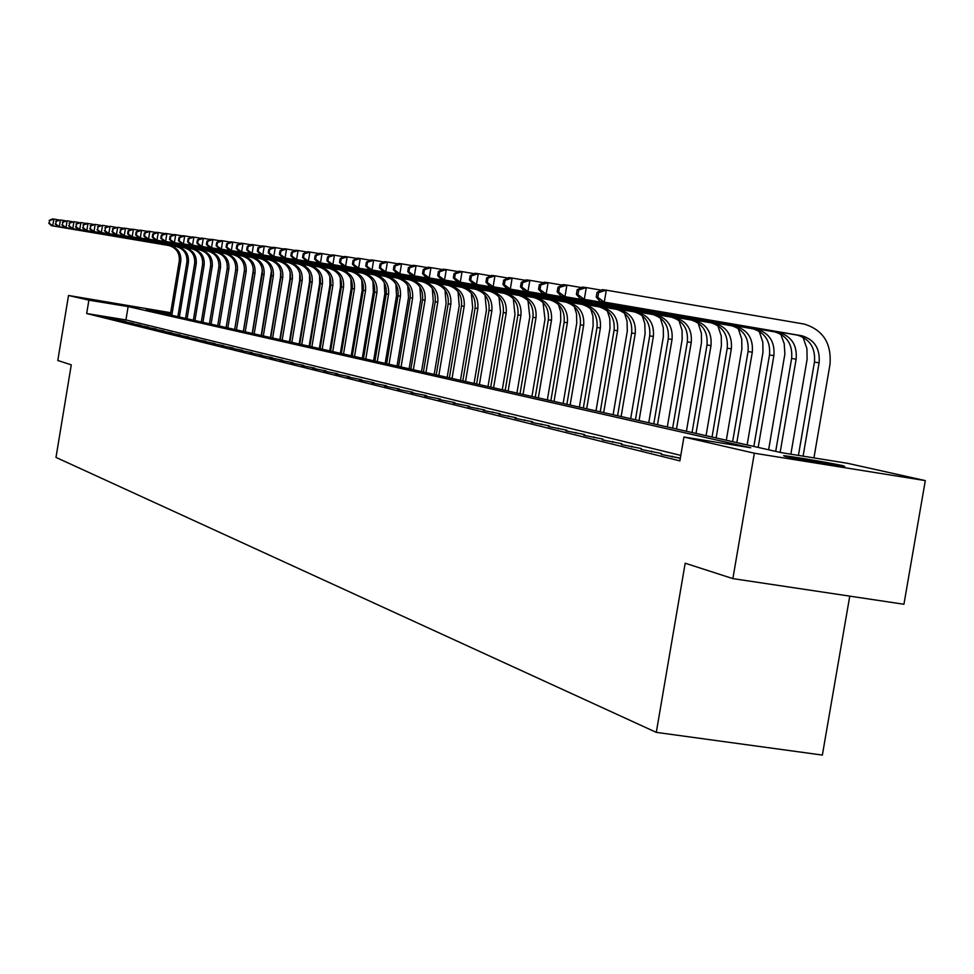 <?xml version="1.0" encoding="UTF-8"?>
<svg xmlns="http://www.w3.org/2000/svg" width="974" height="974" viewBox="0 0 974 974"><rect width="100%" height="100%" fill="white"/><g stroke="black" fill="none" stroke-linecap="round" stroke-linejoin="round"><path stroke-width="1.46" d="M785.02 456.404L783.644 455.686C789.817 456.063 832.88 463.332 843.253 465.742L844.714 466.497C838.261 466.059 794.76 458.705 785.02 456.404M106.495 302.159L139.647 307.638L106.495 302.159M849.754 596.137L822.36 755.081L656.293 732.375L55.993 457.403L71.272 364.836L57.795 360.477L68.521 295.475L170.681 312.703M170.547 313.531L146.368 309.574L781.684 452.715L847.453 463.283L925.3 480.608L754.351 453.214L683.943 437.022L750.747 447.748L128.13 306.591L88.89 300.162L68.521 295.475M754.351 453.214L732.874 578.617L903.933 604.257L925.3 480.608M680.814 455.406L125.926 319.922L86.686 313.531L679.876 460.885L683.943 437.022M101.88 316.233L111.803 318.133L101.88 316.233M108.832 317.95L118.865 319.874L108.832 317.95M115.918 319.703L126.06 321.639L115.918 319.703M123.126 321.481L133.389 323.453L123.126 321.481M130.467 323.295L140.865 325.292L130.467 323.295M137.943 325.146L148.462 327.167L137.943 325.146M145.564 327.021L156.217 329.066L145.564 327.021M153.332 328.944L164.119 331.014L153.332 328.944M161.246 330.904L172.179 332.998L161.246 330.904M169.318 332.889L180.385 335.019L169.318 332.889M177.548 334.922L188.761 337.089L177.548 334.922M185.937 337.004L197.296 339.183L185.937 337.004M194.508 339.11L206.013 341.338L194.508 339.11M203.237 341.277L214.901 343.53L203.237 341.277M212.162 343.481L223.983 345.758L212.162 343.481M221.256 345.721L233.249 348.047L221.256 345.721M230.546 348.022L242.696 350.372L230.546 348.022M240.03 350.36L252.363 352.746L240.03 350.36M249.721 352.758L262.225 355.181L249.721 352.758M259.62 355.206L272.306 357.665L259.62 355.206M269.737 357.702L282.606 360.197L269.737 357.702M280.074 360.258L293.137 362.791L280.074 360.258M290.642 362.864L303.9 365.445L290.642 362.864M301.453 365.53L314.919 368.16L301.453 365.53M312.508 368.269L326.18 370.936L312.508 368.269M323.818 371.057L337.698 373.773L323.818 371.057M335.397 373.919L349.496 376.67L335.397 373.919M347.243 376.841L361.573 379.653L347.243 376.841M359.382 379.848L373.943 382.697L359.382 379.848M371.8 382.916L386.605 385.814L371.8 382.916M384.535 386.057L399.584 389.016L384.535 386.057M397.575 389.283L412.891 392.291L397.575 389.283M410.955 392.583L426.527 395.651L410.955 392.583M424.664 395.968L440.516 399.097L424.664 395.968M438.738 399.45L454.87 402.627L438.738 399.45M453.178 403.017L469.602 406.255L453.178 403.017M467.995 406.669L484.723 409.981L467.995 406.669M483.201 410.431L500.246 413.804L483.201 410.431M498.834 414.291L516.208 417.736L498.834 414.291M514.893 418.26L532.595 421.779L514.893 418.26M531.402 422.339L549.458 425.93L531.402 422.339M548.386 426.527L566.795 430.191L548.386 426.527M565.845 430.849L584.631 434.587L565.845 430.849M583.816 435.281L602.991 439.116L583.816 435.281M602.322 439.858L621.899 443.767L602.322 439.858M621.388 444.558L641.379 448.564L621.388 444.558M641.038 449.416L661.456 453.507L641.038 449.416M680.339 458.157L661.285 454.42L680.315 458.316M732.874 578.617L685.185 563.216L656.293 732.375M86.686 313.531L88.89 300.162M125.926 319.922L128.13 306.591M477.309 408.8L477.418 408.179M492.637 412.586L492.747 411.953M508.379 416.482L508.489 415.837M524.56 420.488L524.669 419.818M541.191 424.603L541.301 423.921M558.285 428.84L558.406 428.134M575.878 433.199L575.999 432.468M593.982 437.679L594.103 436.924M612.622 442.293L612.756 441.514M631.822 447.042L631.956 446.25M651.606 451.948L651.74 451.12M671.999 457.001L672.145 456.149M170.304 314.967L179.265 261.008C179.849 252.984 176.379 247.822 168.867 245.521L51.427 225.676L52.73 225.858L49.211 223.192L49.662 220.477L49.211 223.192M171.801 315.308L180.774 261.251C181.359 253.216 177.889 248.041 170.365 245.728L52.73 225.858L53.85 219.089L58.744 219.917M49.15 220.416L52.547 218.919L53.85 219.089L49.662 220.477M48.7 223.119L51.427 225.676M177.852 316.672L186.886 262.225C187.483 254.129 183.989 248.918 176.416 246.592L57.977 226.577L59.292 226.759L55.749 224.069L56.2 221.342L55.749 224.069M179.374 317.013L188.432 262.469C189.017 254.36 185.523 249.137 177.938 246.812L59.292 226.759L60.425 219.941L65.404 220.781M55.664 221.268L60.425 219.941L56.2 221.342M55.226 223.996L57.977 226.577M185.523 318.401L194.654 263.455C195.25 255.285 191.732 250.038 184.086 247.688L64.637 227.502L65.976 227.685L62.397 224.97L62.847 222.218L62.397 224.97M187.081 318.754L196.224 263.711C196.821 255.529 193.29 250.257 185.644 247.907L65.976 227.685L67.109 220.794L72.198 221.658M62.312 222.145L67.109 220.794L62.847 222.218M61.861 224.897L64.637 227.502M193.351 320.166L202.555 264.721C203.164 256.479 199.609 251.17 191.902 248.808L71.419 228.44L72.782 228.622L69.166 225.883L69.629 223.107L69.166 225.883M194.934 320.519L204.15 264.965C204.759 256.71 201.204 251.402 193.485 249.027L72.782 228.622L73.939 221.67L79.113 222.547M69.081 223.034L73.939 221.67L69.629 223.107M68.618 225.81L71.419 228.44M201.314 321.956L210.615 265.999C211.224 257.684 207.645 252.327 199.865 249.941L78.322 229.389L79.722 229.584L76.069 226.82L76.532 224.008L76.069 226.82M202.921 322.321L212.235 266.255C212.856 257.927 209.264 252.558 201.484 250.172L79.722 229.584L80.879 222.571L86.15 223.46M75.972 223.935L80.879 222.571L76.532 224.008M75.509 226.747L78.322 229.389M209.422 323.782L218.821 267.302C219.43 258.914 215.826 253.508 207.986 251.097L85.371 230.363L86.796 230.558L83.107 227.77L83.569 224.933L83.107 227.77M211.066 324.159L220.477 267.57C221.098 259.157 217.482 253.739 209.629 251.329L86.796 230.558L87.964 223.484L93.334 224.385M82.997 224.86L86.528 223.29L87.964 223.484L83.569 224.933M82.534 227.697L85.371 230.363M217.689 325.645L227.173 268.629C227.794 260.155 224.154 254.701 216.252 252.278L92.542 231.362L93.991 231.556L90.265 228.732L90.74 225.883L90.265 228.732M219.369 326.022L228.866 268.897C229.487 260.411 225.846 254.945 217.92 252.51L93.991 231.556L95.172 224.41L100.651 225.335M90.156 225.798L95.172 224.41L90.74 225.883M89.693 228.659L92.542 231.362M244.559 269.676L234.673 329.48L244.377 271.369C245.01 262.737 241.308 257.173 233.261 254.701L107.31 233.395L108.82 233.614L105.009 230.728L105.496 227.819L105.009 230.728M226.114 327.544L235.696 269.993C236.329 261.434 232.652 255.931 224.677 253.471L99.859 232.372L101.333 232.579L97.57 229.73L98.045 226.832L97.57 229.73M227.819 327.934L237.412 270.261C238.046 261.689 234.369 256.174 226.382 253.715L101.333 232.579L102.526 225.347L108.114 226.297M97.461 226.759L102.526 225.347L98.045 226.832M96.986 229.645L99.859 232.372M253.423 269.615L243.354 331.428M236.439 329.869L246.13 271.649C246.775 262.992 243.062 257.428 235.002 254.945L108.82 233.614L110.025 226.321L115.723 227.283M104.9 227.733L110.025 226.321L105.496 227.819M104.413 230.655L107.31 233.395M262.371 270.042L252.205 333.425M243.451 331.452L253.228 272.781C253.873 264.064 250.135 258.451 242.015 255.955L114.908 234.454L116.454 234.661L112.607 231.763L113.094 228.817L111.998 231.678L112.607 231.763M245.229 331.854L255.018 273.061C255.663 264.331 251.925 258.707 243.792 256.199L116.454 234.661L117.671 227.295L123.479 228.281M112.485 228.732L117.671 227.295L113.094 228.817M111.998 231.678L114.908 234.454M271.478 270.675L261.227 335.458M252.376 333.461L262.25 274.218C262.907 265.403 259.133 259.741 250.939 257.221L122.663 235.525L124.234 235.745L120.35 232.81L120.837 229.827L119.729 232.725L120.35 232.81M254.19 333.875L264.076 274.51C264.733 265.683 260.959 260.009 252.741 257.477L124.234 235.745L125.463 228.306L131.393 229.304M120.216 229.754L123.893 228.099L125.463 228.306L120.837 229.827M119.729 232.725L122.663 235.525M280.731 271.442L280.5 277.176L270.431 337.528M261.482 335.519L271.454 275.679C272.123 266.791 268.313 261.069 260.046 258.524L130.577 236.621L132.172 236.84L128.251 233.87L128.751 230.875L128.105 230.789L127.606 233.784L128.251 233.87M263.321 335.933L273.317 275.971C273.986 267.071 270.175 261.336 261.884 258.78L132.172 236.84L133.414 229.328L139.465 230.351M128.105 230.789L131.819 229.121L133.414 229.328L128.751 230.875M127.606 233.784L130.577 236.621M290.179 272.294L289.984 278.698L279.818 339.646M270.76 337.601L280.841 277.176C281.51 268.191 277.675 262.42 269.323 259.839L138.637 237.729L140.28 237.96L136.311 234.965L136.81 231.934L136.165 231.849L135.654 234.88L136.311 234.965M272.647 338.027L282.74 277.48C283.422 268.471 279.575 262.688 271.21 260.107L140.28 237.96L141.534 230.375L147.707 231.422M136.165 231.849L139.891 230.156L141.534 230.375L136.81 231.934M135.654 234.88L138.637 237.729M299.797 273.219L299.675 280.232L289.388 341.801M280.232 339.743L290.422 278.698C291.104 269.628 287.233 263.796 278.808 261.19L146.879 238.873L148.547 239.105L144.529 236.073L145.041 233.005L144.371 232.92L143.872 235.988L144.529 236.073M282.156 340.169L292.358 279.002C293.04 269.92 289.156 264.064 280.719 261.47L148.547 239.105L149.813 231.435L156.12 232.506M144.371 232.92L148.145 231.215L149.813 231.435L145.041 233.005M143.872 235.988L146.879 238.873M309.61 274.218L309.562 281.803L299.164 344.005M289.899 341.923L300.199 280.256C300.881 271.089 296.973 265.196 288.474 262.566L155.28 240.03L156.984 240.261L152.93 237.206L153.442 234.113L152.76 234.028L152.248 237.12L152.93 237.206M291.859 342.361L302.171 280.573C302.865 271.381 298.945 265.476 290.422 262.846L156.984 240.261L158.263 232.518L164.703 233.614M152.76 234.028L156.558 232.299L158.263 232.518L153.442 234.113M152.248 237.12L155.28 240.03M319.618 275.265L319.642 283.41L309.135 346.257M299.761 344.139L310.17 281.839C310.864 272.586 306.92 266.632 298.336 263.978L163.863 241.223L165.592 241.455L161.501 238.374L162.013 235.245L161.319 235.148L160.807 238.277L161.501 238.374M301.757 344.589L312.191 282.168C312.885 272.878 308.941 266.913 300.333 264.258L165.592 241.455L166.895 233.638L173.469 234.746M161.319 235.148L165.154 233.407L166.895 233.638L162.013 235.245M160.807 238.277L163.863 241.223M329.833 276.36L329.942 285.053L319.326 348.546M309.829 346.403L320.349 283.458C321.055 274.108 317.074 268.094 308.405 265.415L172.617 242.429L174.395 242.672L170.243 239.555L170.767 236.39L170.06 236.292L169.537 239.458L170.243 239.555M311.875 346.866L322.418 283.787C323.124 274.412 319.131 268.386 310.45 265.707L174.395 242.672L175.71 234.771L182.418 235.903M170.06 236.292L173.932 234.539L175.71 234.771L170.767 236.39M169.537 239.458L172.617 242.429M340.267 277.517L340.45 286.721L329.723 350.883M320.117 348.729L330.758 285.114C331.464 275.666 327.447 269.579 318.693 266.876L181.566 243.67L183.38 243.914L179.192 240.761L179.715 237.559L178.997 237.473L178.461 240.663L179.192 240.761M322.199 349.191L332.852 285.455C333.571 275.971 329.541 269.883 320.775 267.18L183.38 243.914L184.707 235.927L191.561 237.084M178.997 237.473L182.893 235.696L184.707 235.927L179.715 237.559M178.461 240.663L181.566 243.67M350.92 278.722L351.2 288.438L340.34 353.282M330.612 351.09L341.375 286.806C342.093 277.249 338.039 271.113 329.2 268.374L190.709 244.924L192.56 245.18L188.311 241.99L188.846 238.764L188.116 238.667L187.58 241.893L188.311 241.99M332.743 351.565L343.518 287.147C344.248 277.578 340.182 271.417 331.33 268.678L192.56 245.18L193.899 237.108L200.9 238.301M188.116 238.667L192.048 236.865L193.899 237.108L188.846 238.764M187.58 241.893L190.709 244.924M361.792 279.964L362.17 290.179L351.188 355.729M341.338 353.501L352.223 288.535C352.953 278.881 348.85 272.671 339.926 269.908L200.047 246.215L201.935 246.483L197.649 243.257L198.185 239.994L197.43 239.896L196.894 243.159L197.649 243.257M343.518 354L354.414 288.876C355.145 279.209 351.042 272.988 342.105 270.224L201.935 246.483L203.298 238.313L210.457 239.531M197.43 239.896L201.399 238.07L203.298 238.313L198.185 239.994M196.894 243.159L200.047 246.215M372.908 281.267L373.371 291.969L362.267 358.225M352.296 355.973L363.302 290.301C364.045 280.536 359.905 274.254 350.896 271.466L209.593 247.542L211.528 247.81L207.182 244.547L207.73 241.248L206.963 241.138L206.415 244.437L207.182 244.547M354.524 356.472L365.554 290.654C366.297 280.865 362.145 274.583 353.112 271.795L211.528 247.81L212.892 239.555L220.221 240.797M206.963 241.138L210.956 239.3L212.892 239.555L207.73 241.248M206.415 244.437L209.593 247.542M384.267 282.606L384.827 293.795L373.59 360.77M363.497 358.505L374.625 292.103C375.38 282.229 371.204 275.885 362.097 273.073L219.345 248.894L221.317 249.161L216.934 245.862L217.482 242.526L216.703 242.416L216.143 245.752L216.934 245.862M365.774 359.016L376.926 292.468C377.681 282.57 373.492 276.214 364.373 273.39L221.317 249.161L222.705 240.809L230.205 242.088M216.703 242.416L220.733 240.554L222.705 240.809L217.482 242.526M216.143 245.752L219.345 248.894M395.87 283.994L396.54 295.658L385.168 363.387M374.941 361.074L386.215 293.941C386.97 283.958 382.758 277.553 373.553 274.705L229.316 250.269L231.349 250.549L226.905 247.213L227.466 243.841L226.65 243.731L226.09 247.104L226.905 247.213M377.267 361.598L388.553 294.318C389.32 284.311 385.095 277.882 375.879 275.033L231.349 250.549L232.749 242.1L240.408 243.403M226.65 243.731L230.728 241.844L232.749 242.1L227.466 243.841M226.09 247.104L229.316 250.269M407.741 285.431L408.52 297.557L397.015 366.054M386.654 363.716L398.049 295.828C398.816 285.735 394.555 279.246 385.266 276.373L239.531 251.682L241.601 251.962L237.096 248.589L237.668 245.18L236.84 245.071L236.268 248.48L237.096 248.589M389.028 364.252L400.448 296.206C401.227 286.088 396.954 279.599 387.64 276.713L241.601 251.962L243.013 243.427L250.854 244.754M236.84 245.071L240.943 243.159L243.013 243.427L237.668 245.18M236.268 248.48L239.531 251.682M419.879 286.904L420.768 299.517L409.129 368.781M398.622 366.419L410.164 297.752C410.943 287.549 406.633 280.987 397.246 278.077L249.965 253.118L252.083 253.41L247.53 250.001L248.102 246.544L247.262 246.434L246.69 249.892L247.53 250.001M401.057 366.967L412.611 298.141C413.402 287.914 409.092 281.34 399.681 278.43L252.083 253.41L253.52 244.778L261.543 246.142M247.262 246.434L251.402 244.511L253.52 244.778L248.102 246.544M246.69 249.892L249.965 253.118M432.298 288.438L433.296 301.502L421.511 371.569M410.87 369.17L422.546 299.724C423.337 289.4 418.99 282.764 409.506 279.83L260.642 254.604L262.81 254.896L258.207 251.438L258.78 247.944L257.915 247.834L257.343 251.329L258.207 251.438M413.353 369.73L425.054 300.126C425.857 289.777 421.498 283.13 411.99 280.183L262.81 254.896L264.271 246.166L272.477 247.554M257.915 247.834L262.103 245.886L264.271 246.166L258.78 247.944M257.343 251.329L260.642 254.604M445.008 290.008L446.116 303.547L434.185 374.43M423.41 371.995L435.22 301.745C436.023 291.299 431.64 284.591 422.046 281.62L271.588 256.113L273.804 256.418L269.128 252.923L269.725 249.381L268.836 249.271L268.252 252.802L269.128 252.923M425.942 372.567L437.789 302.147C438.604 291.689 434.197 284.956 424.591 281.985L273.804 256.418L275.277 247.579L283.678 249.003M268.836 249.271L273.049 247.286L275.277 247.579L269.725 249.381M268.252 252.802L271.588 256.113M458.024 291.64L459.241 305.641L447.163 377.352M436.23 374.893L448.198 303.803C449.014 293.235 444.582 286.453 434.879 283.446L282.777 257.66L285.053 257.976L280.317 254.433L280.914 250.854L280.013 250.732L279.416 254.311L280.317 254.433M438.836 375.477L450.828 304.229C451.644 293.637 447.2 286.831 437.484 283.824L285.053 257.976L286.539 249.027L295.159 250.488M280.013 250.732L284.262 248.735L286.539 249.027L280.914 250.854M279.416 254.311L282.777 257.66M471.343 293.308L472.682 307.772L460.459 380.347M449.367 377.851L461.481 305.921C462.309 295.232 457.829 288.365 448.028 285.321L294.245 259.242L296.571 259.571L291.774 255.979L292.383 252.363L291.457 252.242L290.849 255.858L291.774 255.979M452.033 378.448L464.172 306.347C465.012 295.633 460.519 288.754 450.694 285.699L296.571 259.571L298.081 250.513L306.907 252.01M291.457 252.242L295.755 250.208L298.081 250.513L292.383 252.363M290.849 255.858L294.245 259.242M484.991 295.037L486.452 309.963L474.058 383.415M462.82 380.871L475.093 308.088C475.933 297.265 471.392 290.313 461.493 287.245L305.994 260.862L308.368 261.202L303.523 257.574L304.132 253.91L303.182 253.776L302.573 257.44L303.523 257.574M465.548 381.491L477.844 308.527C478.697 297.679 474.155 290.715 464.221 287.634L308.368 261.202L309.902 252.035L318.948 253.569M303.182 253.776L307.516 251.73L309.902 252.035L304.132 253.91M302.573 257.44L305.994 260.862M498.968 296.814L500.551 312.216L487.998 386.556M476.59 383.975L489.021 310.304C489.873 299.347 485.296 292.322 475.288 289.205L318.023 262.53L320.47 262.87L315.552 259.194L316.173 255.492L315.199 255.358L314.578 259.06L315.552 259.194M479.391 384.608L491.858 310.755C492.71 299.773 488.12 292.724 478.076 289.607L320.47 262.87L322.017 253.593L331.294 255.176M315.199 255.358L319.569 253.277L322.017 253.593L316.173 255.492M314.578 259.06L318.023 262.53M513.286 298.653L515.003 314.517L502.28 389.77M490.713 387.165L503.302 312.569C504.167 301.49 499.54 294.367 489.411 291.226L330.369 264.234L332.864 264.587L327.885 260.862L328.518 257.112L327.52 256.978L326.887 260.728L327.885 260.862M493.575 387.81L506.2 313.031C507.077 301.928 502.438 294.793 492.284 291.628L332.864 264.587L334.435 255.188L343.956 256.807M327.52 256.978L331.927 254.871L334.435 255.188L328.518 257.112M326.887 260.728L330.369 264.234M527.969 300.54L529.807 316.867L516.926 393.07M505.177 390.428L517.949 314.906C518.825 303.681 514.138 296.473 503.899 293.284L343.018 265.987L345.587 266.34L340.535 262.578L341.168 258.767L340.145 258.634L339.512 262.432L340.535 262.578M508.124 391.085L520.92 315.381C521.796 304.119 517.109 296.9 506.845 293.71L345.587 266.34L347.182 256.832L356.934 258.487M340.145 258.634L344.601 256.491L347.182 256.832L341.168 258.767M339.512 262.432L343.018 265.987M543.029 302.488L545.002 319.289L531.938 396.455M520.019 393.764L532.948 317.293C533.849 305.921 529.113 298.628 518.752 295.402L355.997 267.777L358.627 268.142L353.501 264.331L354.146 260.472L353.099 260.338L352.454 264.185L353.501 264.331M523.038 394.446L536.004 317.78C536.893 306.384 532.157 299.067 521.772 295.84L358.627 268.142L360.246 258.512L370.254 260.216M353.099 260.338L357.604 258.171L360.246 258.512L354.146 260.472M352.454 264.185L355.997 267.777M558.479 304.497L560.61 311.692L560.756 320.519L547.339 399.924M535.237 397.197L548.35 319.74C549.251 308.234 544.466 300.844 533.995 297.581L369.304 269.615L372.007 269.993L366.821 266.133L367.478 262.225L366.394 262.079L365.737 265.987L366.821 266.133M538.33 397.891L551.479 320.239C552.38 308.697 547.595 301.295 537.088 298.02L372.007 269.993L373.651 260.228L383.926 261.982M366.394 262.079L370.936 259.888L373.651 260.228L367.478 262.225M365.737 265.987L369.304 269.615M574.331 306.554L576.571 313.945L576.754 323.027L563.142 403.479M550.858 400.716L564.141 322.26C565.066 310.596 560.22 303.109 549.628 299.809L382.977 271.515L385.753 271.892L380.481 267.972L381.151 264.027L380.043 263.881L379.373 267.826L380.481 267.972M554.023 401.422L567.355 322.771C568.28 311.071 563.422 303.571 552.806 300.26L385.753 271.892L387.409 262.006L397.964 263.808M380.043 263.881L384.633 261.641L387.409 262.006L381.151 264.027M379.373 267.826L382.977 271.515M590.609 308.697L592.959 316.27L593.154 325.596L579.36 407.132M566.88 404.32L580.358 324.829C581.295 313.019 576.401 305.446 565.675 302.098L397.002 273.45L399.851 273.84L394.507 269.871L395.188 265.865L394.044 265.719L393.374 269.725L394.507 269.871M570.131 405.05L583.645 325.365C584.583 313.518 579.688 305.909 568.926 302.561L399.851 273.84L401.544 263.82L412.379 265.671M394.044 265.719L398.683 263.455L401.544 263.82L395.188 265.865M393.374 269.725L397.002 273.45M607.326 310.889L609.773 318.656L610.004 328.238L596.003 410.882M583.329 408.033L597.001 327.483C597.951 315.515 592.996 307.833 582.148 304.448L411.418 275.447L414.34 275.849L408.922 271.819L409.604 267.765L408.435 267.607L407.753 271.661L408.922 271.819M586.677 408.788L600.374 328.019C601.335 316.014 596.368 308.32 585.496 304.923L414.34 275.849L416.056 265.683L427.196 267.594M408.435 267.607L413.122 265.305L416.056 265.683L409.604 267.765M407.753 271.661L411.418 275.447M624.48 313.153L627.049 321.116L627.317 330.965L613.109 414.741M600.227 411.832L614.095 330.198C615.057 318.072 610.053 310.292 599.071 306.859L426.222 277.493L429.23 277.907L423.727 273.828L424.421 269.701L423.227 269.542L422.533 273.657L423.727 273.828M603.661 412.611L617.565 330.758C618.539 318.595 613.523 310.791 602.504 307.346L429.23 277.907L430.971 267.607L442.427 269.567M423.227 269.542L427.951 267.217L430.971 267.607L424.421 269.701M422.533 273.657L426.222 277.493M642.122 315.491L644.812 323.648L645.092 333.753L630.677 418.698M617.589 415.752L631.651 332.998C632.637 320.702 627.573 312.812 616.457 309.33L441.441 279.599L444.534 280.025L438.957 275.885L439.651 271.709L438.422 271.539L437.716 275.715L438.957 275.885M621.12 416.543L635.218 333.571C636.217 321.237 631.14 313.324 619.988 309.842L444.534 280.025L446.299 269.579L458.084 271.588M438.422 271.539L443.194 269.177L446.299 269.579L439.651 271.709M437.716 275.715L441.441 279.599M660.262 317.901L663.294 327.714L663.379 336.627L648.745 422.765M635.425 419.77L649.707 335.872C650.705 323.405 645.579 315.406 634.317 311.887L457.098 281.754L460.276 282.192L454.602 278.004L455.321 273.767L454.054 273.597L453.336 277.821L454.602 278.004M639.054 420.585L653.371 336.456C654.382 323.952 649.244 315.929 637.958 312.398L460.276 282.192L462.066 271.612L474.18 273.682M454.054 273.597L458.876 271.198L462.066 271.612L455.321 273.767M453.336 277.821L457.098 281.754M678.915 320.397L682.08 330.429L682.165 339.573L667.312 426.953M653.773 423.897L668.261 338.83C669.284 326.18 664.098 318.072 652.69 314.505L473.194 283.982L476.469 284.432L470.71 280.171L471.428 275.885L470.125 275.703L469.407 280.001L470.71 280.171M657.499 424.737L672.036 339.427C673.071 326.753 667.86 318.62 656.427 315.028L476.469 284.432L478.283 273.694L490.762 275.825M470.125 275.703L474.995 273.268L478.283 273.694L471.428 275.885M469.407 280.001L473.194 283.982M698.102 322.966L701.39 333.242L701.499 342.617L686.414 431.251M672.644 428.158L687.352 341.862C688.399 329.042 683.139 320.811 671.597 317.195L489.764 286.271L493.124 286.746L487.28 282.411L488.011 278.053L486.671 277.882L485.941 282.229L487.28 282.411M676.48 429.023L691.236 342.483C692.283 329.626 687.023 321.371 675.445 317.743L493.124 286.746L494.962 275.837L507.819 278.04M486.671 277.882L491.59 275.411L494.962 275.837L488.011 278.053M485.941 282.229L489.764 286.271M717.85 325.62L721.271 336.127L721.393 345.746L706.065 435.682M692.064 432.529L707.002 344.991C708.061 331.976 702.741 323.636 691.053 319.971L506.809 288.633L510.279 289.108L504.337 284.725L505.092 280.305L503.704 280.122L502.961 284.53L504.337 284.725M696.008 433.418L710.996 345.624C712.067 332.584 706.734 324.22 695.01 320.531L510.279 289.108L512.154 278.053L525.388 280.317M503.704 280.122L508.672 277.602L512.154 278.053L505.092 280.305M502.961 284.53L506.809 288.633M738.182 328.36L741.738 339.11L741.871 348.96L726.3 440.248M712.043 437.034L727.225 348.205C728.309 335.007 722.915 326.546 711.069 322.82L524.377 291.056L527.957 291.555L521.918 287.099L522.673 282.606L521.248 282.423L520.493 286.904L521.918 287.099M716.121 437.947L731.34 348.862C732.424 335.628 727.03 327.142 715.147 323.405L527.957 291.555L529.856 280.329L543.492 282.667M521.248 282.423L526.264 279.867L529.856 280.329L522.673 282.606M520.493 286.904L524.377 291.056M759.136 331.184L762.812 342.191L762.971 352.271L747.143 444.935M732.631 441.672L748.056 351.517C749.152 338.124 743.698 329.541 731.693 325.766L542.481 293.564L546.158 294.075L540.022 289.546L540.789 284.992L539.328 284.798L538.549 289.351L540.022 289.546M736.819 442.61L752.293 352.198C753.401 338.757 747.935 330.149 735.894 326.363L546.158 294.075L548.094 282.679L562.156 285.078M539.328 284.798L544.405 282.204L548.094 282.679L540.789 284.992M538.549 289.351L542.481 293.564M780.722 334.119L784.216 343.676L784.886 353.976L768.62 449.781M753.839 446.445L769.509 354.938C770.629 341.338 765.114 332.621 752.951 328.798L561.134 296.145L564.932 296.668L558.686 292.066L559.478 287.44L557.956 287.245L557.177 291.871L558.686 292.066M758.162 447.419L773.88 355.632C775.012 341.996 769.472 333.254 757.273 329.407L564.932 296.668L566.892 285.09L581.417 287.573M557.956 287.245L563.094 284.603L566.892 285.09L559.478 287.44M557.177 291.871L561.134 296.145M802.99 337.15L806.922 348.643L807.117 359.223L790.864 454.188M775.706 451.376L791.631 358.456C792.775 344.65 787.187 335.799 774.854 331.915L580.382 298.799L584.303 299.347L577.947 294.672L578.751 289.972L577.18 289.765L576.389 294.465L577.947 294.672M780.15 452.374L796.135 359.175C797.292 345.32 791.679 336.456 779.322 332.548L584.303 299.347L586.287 287.586L601.275 290.155M577.18 289.765L582.367 287.087L586.287 287.586L578.751 289.972M576.389 294.465L580.382 298.799M597.013 292.37L596.21 297.143L597.817 297.362L598.633 292.59L597.013 292.37L602.249 289.643L606.303 290.167L804.122 324.05C823.103 329.882 831.711 343.42 829.958 364.653L813.935 457.902M798.424 455.406L814.447 362.084C815.615 348.059 809.942 339.086 797.45 335.141L600.24 301.55L604.282 302.11L597.817 297.362M803.075 456.161L819.097 362.827C820.266 348.765 814.581 339.756 802.052 335.799L604.282 302.11L606.303 290.167L598.633 292.59M596.21 297.143L600.24 301.55M179.265 261.008L180.774 261.251M168.441 245.436L169.939 245.655M186.886 262.225L188.432 262.469M175.977 246.519L177.499 246.739M194.654 263.455L196.224 263.711M183.66 247.615L185.206 247.834M202.555 264.721L204.15 264.965M191.476 248.723L193.047 248.954M210.615 265.999L212.235 266.255M199.427 249.855L201.046 250.087M218.821 267.302L220.477 267.57M207.535 251.012L209.179 251.243M227.173 268.629L228.866 268.897M215.802 252.193L217.47 252.436M235.696 269.993L237.412 270.261M224.227 253.398L225.931 253.63M244.377 271.369L246.13 271.649M232.81 254.616L234.539 254.859M253.228 272.781L255.018 273.061M241.552 255.858L243.33 256.113M262.25 274.218L264.076 274.51M250.476 257.136L252.278 257.392M271.454 275.679L273.317 275.971M259.571 258.427L261.422 258.694M280.841 277.176L282.74 277.48M268.861 259.754L270.735 260.021M290.422 278.698L292.358 279.002M278.32 261.105L280.244 261.373M300.199 280.256L302.171 280.573M287.987 262.481L289.948 262.761M310.17 281.839L312.191 282.168M297.849 263.893L299.846 264.173M320.349 283.458L322.418 283.787M307.918 265.318L309.951 265.61M330.758 285.114L332.852 285.455M318.194 266.791L320.276 267.083M341.375 286.806L343.518 287.147M328.701 268.288L330.819 268.593M352.223 288.535L354.414 288.876M339.427 269.81L341.594 270.127M363.302 290.301L365.554 290.654M350.384 271.381L352.6 271.697M374.625 292.103L376.926 292.468M361.585 272.976L363.85 273.292M386.215 293.941L388.553 294.318M373.03 274.607L375.355 274.936M398.049 295.828L400.448 296.206M384.742 276.275L387.116 276.616M410.164 297.752L412.611 298.141M396.722 277.98L399.145 278.333M422.546 299.724L425.054 300.126M408.97 279.733L411.454 280.086M435.22 301.745L437.789 302.147M421.498 281.51L424.043 281.876M448.198 303.803L450.828 304.229M434.331 283.349L436.936 283.714M461.481 305.921L464.172 306.347M447.48 285.212L450.134 285.601M475.093 308.088L477.844 308.527M460.933 287.135L463.661 287.525M489.021 310.304L491.858 310.755M474.715 289.095L477.516 289.497M503.302 312.569L506.2 313.031M488.838 291.116L491.712 291.518M517.949 314.906L520.92 315.381M503.327 293.174L506.261 293.6M532.948 317.293L536.004 317.78M518.168 295.292L521.187 295.719M548.35 319.74L551.479 320.239M533.399 297.46L536.491 297.91M564.141 322.26L567.355 322.771M549.019 299.688L552.197 300.15M580.358 324.829L583.645 325.365M565.066 301.977L568.317 302.439M597.001 327.483L600.374 328.019M581.527 304.326L584.875 304.801M614.095 330.198L617.565 330.758M598.438 306.737L601.883 307.224M631.651 332.998L635.218 333.571M615.824 309.221L619.354 309.72M649.707 335.872L653.371 336.456M633.684 311.765L637.313 312.277M668.261 338.83L672.036 339.427M652.044 314.383L655.782 314.906M687.352 341.862L691.236 342.483M670.94 317.074L674.787 317.621M707.002 344.991L710.996 345.624M690.383 319.849L694.34 320.409M727.225 348.205L731.34 348.862M710.399 322.698L714.478 323.283M748.056 351.517L752.293 352.198M731.011 325.633L735.212 326.229M769.509 354.938L773.88 355.632M752.257 328.664L756.579 329.285M791.631 358.456L796.135 359.175M774.16 331.781L778.616 332.426M814.447 362.084L819.097 362.827M796.744 335.007L801.346 335.665M168.867 245.521L170.365 245.728M176.416 246.592L177.938 246.812M184.086 247.688L185.644 247.907M191.902 248.808L193.485 249.027M199.865 249.941L201.484 250.172M207.986 251.097L209.629 251.329M216.252 252.278L217.92 252.51M224.677 253.471L226.382 253.715M233.261 254.701L235.002 254.945M242.015 255.955L243.792 256.199M250.939 257.221L252.741 257.477M260.046 258.524L261.884 258.78M269.323 259.839L271.21 260.107M278.808 261.19L280.719 261.47M288.474 262.566L290.422 262.846M298.336 263.978L300.333 264.258M308.405 265.415L310.45 265.707M318.693 266.876L320.775 267.18M329.2 268.374L331.33 268.678M339.926 269.908L342.105 270.224M350.896 271.466L353.112 271.795M362.097 273.073L364.373 273.39M373.553 274.705L375.879 275.033M385.266 276.373L387.64 276.713M397.246 278.077L399.681 278.43M409.506 279.83L411.99 280.183M422.046 281.62L424.591 281.985M434.879 283.446L437.484 283.824M448.028 285.321L450.694 285.699M461.493 287.245L464.221 287.634M475.288 289.205L478.076 289.607M489.411 291.226L492.284 291.628M503.899 293.284L506.845 293.71M518.752 295.402L521.772 295.84M533.995 297.581L537.088 298.02M549.628 299.809L552.806 300.26M565.675 302.098L568.926 302.561M582.148 304.448L585.496 304.923M599.071 306.859L602.504 307.346M616.457 309.33L619.988 309.842M634.317 311.887L637.958 312.398M652.69 314.505L656.427 315.028M671.597 317.195L675.445 317.743M691.053 319.971L695.01 320.531M711.069 322.82L715.147 323.405M731.693 325.766L735.894 326.363M752.951 328.798L757.273 329.407M774.854 331.915L779.322 332.548M797.45 335.141L802.052 335.799"/></g></svg>
